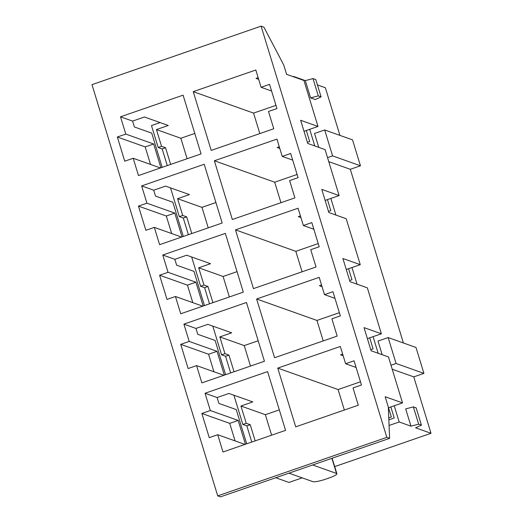 <?xml version="1.0" encoding="UTF-8"?>
<svg xmlns="http://www.w3.org/2000/svg" width="523" height="523" viewBox="0 0 523 523"><rect width="100%" height="100%" fill="white"/><g stroke="black" fill="none" stroke-linecap="round" stroke-linejoin="round"><path stroke-width="0.78" d="M403.41 342.99L350.305 169.295L360.452 165.784L352.528 139.863L324.678 129.972L332.602 155.887L360.452 165.784M339.937 135.392L325.371 87.74L317.422 84.916M275.745 477.741L288.958 482.435L302.183 477.859M334.7 466.614L431.017 433.299L413.771 376.887L423.918 373.376L415.994 347.462L388.151 337.564L396.074 363.478L423.918 373.376M360.484 381.797L338.093 389.543L344.35 410.025M388.53 407.737L391.354 416.975L388.772 417.87M279.308 409.875L265.37 414.7L271.627 435.175M342.67 354.11L340.558 354.842L343.18 355.771M277.759 368.1L295.717 426.846L358.294 405.207L353.012 387.929L361.465 385L354.071 360.811L345.611 363.74L340.329 346.461L277.759 368.1L338.093 389.543M258.153 77.666L256.041 78.391L258.663 79.326M279.282 146.773L277.17 147.506L279.792 148.434M300.411 215.888L298.3 216.62L300.921 217.548M321.54 285.002L319.429 285.728L322.05 286.663M293.658 76.835L293.534 76.423L293.004 76.606M314.787 145.95L309.708 129.318M306.321 130.489L309.694 141.524L307.38 142.328M335.916 215.064L330.837 198.433M327.45 199.603L330.824 210.638L328.509 211.436M357.046 284.172L351.966 267.547M348.58 268.717L351.953 279.746L349.639 280.55M378.175 353.286L373.095 336.655M369.709 337.825L373.082 348.861L370.768 349.658M413.373 406.887L418.655 424.16L421.44 425.153L416.158 407.875L413.373 406.887L405.678 408.894L410.96 426.173L399.18 421.983L394.224 405.77M399.18 421.983L389.079 425.48M390.838 406.94L394.211 417.969L388.851 419.825M261.095 87.289L269.554 84.366L276.948 108.555L268.489 111.477L273.771 128.756L211.2 150.402L193.235 91.656L255.812 70.01L261.095 87.289L271.587 91.015M310.597 97.893L315.238 99.54L321.076 96.873L315.794 79.594L313.009 78.6L318.291 95.879L310.597 97.893L305.314 80.614L293.534 76.423M324.678 129.972L314.532 133.476L318.782 147.368M350.305 169.295L328.751 161.633M388.151 337.564L377.998 341.074L382.169 354.705M413.771 376.887L392.217 369.231M431.017 433.299L415.602 427.821L421.44 425.153M205.036 393.257L267.606 371.611L285.571 430.357L222.994 451.996L217.712 434.724L209.259 437.646L201.858 413.458L210.318 410.529L205.036 393.257L217.104 397.545L218.895 403.416L236.252 409.587L246.712 443.798M217.104 397.545L228.937 393.446L252.792 401.925L240.953 406.018L246.235 423.297L250.229 424.715L255.165 440.869M183.906 324.142L189.189 341.421L180.729 344.343L188.123 368.532L196.583 365.61L201.865 382.888L264.442 361.243L246.477 302.497L183.906 324.142L195.968 328.431L197.766 334.308L215.123 340.473L225.583 374.684M195.968 328.431L207.808 324.338L231.663 332.811L219.823 336.91L224.949 353.666L228.943 355.084L234.036 371.761M162.777 255.028L168.06 272.306L159.6 275.235L166.994 299.424L175.453 296.495L180.736 313.774L243.313 292.135L225.348 233.389L162.777 255.028L174.839 259.316L176.637 265.194L193.994 271.365L204.454 305.569M174.839 259.316L186.678 255.224L210.534 263.703L198.694 267.796L203.977 285.074L207.971 286.493L212.907 302.647M120.512 116.806L125.795 134.084L117.342 137.006L124.736 161.195L133.195 158.273L138.477 175.551L201.048 153.906L183.089 95.166L120.512 116.806L132.581 121.094L134.378 126.971L151.735 133.136L162.195 167.347M132.581 121.094L144.42 117.002L168.275 125.481L156.436 129.573L161.561 146.335L165.549 147.754L170.648 164.425M141.648 185.92L146.93 203.199L138.471 206.121L145.865 230.31L154.324 227.387L159.607 244.666L222.183 223.02L204.218 164.274L141.648 185.92L153.71 190.209L155.508 196.079L172.865 202.251L183.325 236.461M153.71 190.209L165.549 186.11L189.404 194.589L177.565 198.688L182.69 215.443L186.685 216.862L191.778 233.533M217.705 495.863L386.824 437.365L261.101 26.15L91.983 84.641L217.705 495.863L220.49 496.85L389.609 438.359L388.328 407.097L385.157 396.735L402.514 402.9L388.354 407.796M402.514 402.9L388.465 356.941L371.108 350.776L364.028 327.62L381.385 333.792L367.394 338.629M381.385 333.792L367.336 287.833L349.979 281.662L342.898 258.506L360.255 264.677L346.265 269.515L349.089 278.752M360.255 264.677L346.206 218.719L328.849 212.547L321.769 189.398L339.126 195.563L325.136 200.407L327.96 209.638M339.126 195.563L325.077 149.604L307.72 143.439L300.64 120.283L317.997 126.455L303.948 80.496L286.591 74.325L283.734 64.996L263.886 27.137L261.101 26.15M240.953 406.018L265.37 414.7M210.318 410.529L238.161 420.427L245.444 444.236M217.712 434.724L244.954 444.406M233.912 395.218L242.855 424.467L246.235 423.297M212.783 326.104L221.569 354.836L224.949 353.666M191.653 256.989L200.597 286.244L203.977 285.074M160.103 122.572L151.467 125.559L158.181 147.499L161.561 146.335M170.524 187.881L179.311 216.614L182.69 215.443M282.224 156.403L276.942 139.125L214.365 160.764L232.33 219.51L294.9 197.871L289.618 180.592L298.077 177.663L290.683 153.474L282.224 156.403L292.717 160.13M303.353 225.511L298.071 208.232L235.494 229.878L253.459 288.624L316.029 266.978L310.747 249.7L319.207 246.778L311.813 222.589L303.353 225.511L313.846 229.244M324.482 294.626L319.2 277.347L256.63 298.993L274.588 357.732L337.165 336.093L331.883 318.814L340.336 315.892L332.942 291.703L324.482 294.626L334.975 298.352M305.314 80.614L313.009 78.6M318.291 95.879L321.076 96.873M418.655 424.16L410.96 426.173M221.569 354.836L225.557 356.255L230.656 372.932M242.855 424.467L246.849 425.885L251.785 442.04M158.181 147.499L162.169 148.918L167.268 165.595M179.311 216.614L183.298 218.032L188.398 234.703M200.597 286.244L204.585 287.663L209.527 303.817M312.649 464.973L336.524 473.459A10.99 1.804 163 0 1 336.884 473.76A10.99 1.804 163 0 1 329.163 477.963L325.777 479.133A10.99 1.804 163 0 1 312.846 481.65L288.971 473.165M156.436 129.573L180.847 138.249L187.11 158.731M125.795 134.084L153.644 143.982L160.921 167.785M133.195 158.273L160.437 167.955M162.169 148.918L165.549 147.754M194.791 133.43L180.847 138.249M275.967 105.352L253.57 113.099L259.833 133.581M306.838 140.524L304.013 131.286M193.235 91.656L253.57 113.099M150.552 164.444L145.185 146.904L153.644 143.982M117.342 137.006L145.185 146.904M389.609 438.359L386.824 437.365M317.997 126.455L304.007 131.293M214.365 160.764L274.699 182.207L280.962 202.689M297.097 174.46L274.699 182.207M215.921 202.538L201.976 207.363L208.239 227.845M177.565 198.688L201.976 207.363M146.93 203.199L174.774 213.09L182.05 236.899M154.324 227.387L181.566 237.069M183.298 218.032L186.685 216.862M171.681 233.552L166.321 216.019L174.774 213.09M138.471 206.121L166.321 216.019M235.494 229.878L295.828 251.321L302.091 271.803M318.226 243.574L295.828 251.321M237.05 271.653L223.105 276.471L229.368 296.953M198.694 267.796L223.105 276.471M168.06 272.306L195.903 282.204L203.179 306.014M175.453 296.495L202.695 306.177M204.585 287.663L207.971 286.493M192.81 302.667L187.45 285.127L195.903 282.204M159.6 275.235L187.45 285.127M256.63 298.993L316.958 320.436L323.221 340.911M339.355 312.689L316.958 320.436M370.225 347.86L367.401 338.623M258.179 340.761L244.241 345.585L250.497 366.067M219.823 336.91L244.241 345.585M189.189 341.421L217.032 351.319L224.315 375.122M196.583 365.61L223.824 375.292M225.557 356.255L228.943 355.084M213.94 371.775L208.579 354.241L217.032 351.319M180.729 344.343L208.579 354.241M345.611 363.74L356.104 367.466M246.849 425.885L250.229 424.715M201.858 413.458L229.708 423.355L238.161 420.427M235.069 440.889L229.708 423.355M391.001 365.237L396.074 363.478M327.529 157.639L332.602 155.887M336.524 473.459L331.896 458.318M336.884 473.76L332.138 458.233"/></g></svg>
